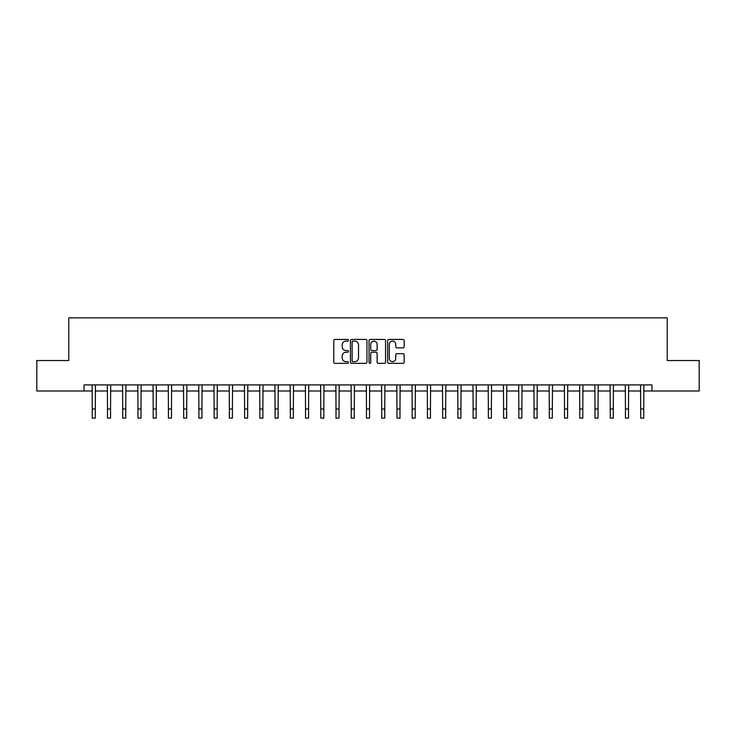 <?xml version="1.0" encoding="UTF-8"?>
<svg xmlns="http://www.w3.org/2000/svg" width="736" height="736" viewBox="0 0 736 736"><rect width="100%" height="100%" fill="white"/><g stroke="black" fill="none" stroke-linecap="round" stroke-linejoin="round"><path stroke-width="1.1" d="M348.496 340.271A0.837 0.837 0 0 0 347.659 339.434L334.954 339.434A1.196 1.196 0 0 0 333.758 340.63L333.758 362.158A1.196 1.196 0 0 0 334.954 363.354L347.659 363.354A0.837 0.837 0 0 0 348.496 362.517A0.837 0.837 0 0 0 347.659 361.68L346.021 361.68A3.827 3.827 0 0 1 342.194 357.852L342.194 356.058A3.827 3.827 0 0 1 346.021 352.231L347.659 352.231A0.837 0.837 0 0 0 348.496 351.394A0.837 0.837 0 0 0 347.659 350.557L346.021 350.557A3.827 3.827 0 0 1 342.194 346.73L342.194 344.936A3.827 3.827 0 0 1 346.021 341.108L347.659 341.108A0.837 0.837 0 0 0 348.496 340.271M402.96 347.861A1.196 1.196 0 0 0 404.156 346.665L404.156 340.63A1.196 1.196 0 0 0 402.96 339.434L388.847 339.434A1.196 1.196 0 0 0 387.651 340.63L387.651 362.158A1.196 1.196 0 0 0 388.847 363.354L402.96 363.354A1.196 1.196 0 0 0 404.156 362.158L404.156 354.862A1.196 1.196 0 0 0 402.96 353.666L396.925 353.666A1.196 1.196 0 0 0 395.729 354.862L395.729 358.478A3.202 3.202 0 0 1 392.527 361.68A3.202 3.202 0 0 1 389.326 358.478L389.326 344.31A3.202 3.202 0 0 1 392.527 341.108A3.202 3.202 0 0 1 395.729 344.31L395.729 346.665A1.196 1.196 0 0 0 396.925 347.861L402.96 347.861M84.024 391L36.8 391L36.8 360.539L68.788 360.539L68.788 317.878L667.212 317.878L667.212 360.539L699.2 360.539L699.2 391L651.976 391L651.976 384.91L84.024 384.91L84.024 391L92.258 391M366.951 340.63A1.196 1.196 0 0 0 365.755 339.434L351.642 339.434A1.196 1.196 0 0 0 350.446 340.63L350.446 362.158A1.196 1.196 0 0 0 351.642 363.354L365.755 363.354A1.196 1.196 0 0 0 366.951 362.158L366.951 340.63M370.245 339.434L384.358 339.434A1.196 1.196 0 0 1 385.554 340.63L385.554 362.158A1.196 1.196 0 0 1 384.358 363.354L378.322 363.354A1.196 1.196 0 0 1 377.126 362.158L377.126 353.427A1.196 1.196 0 0 0 375.921 352.231L371.919 352.231A1.196 1.196 0 0 0 370.723 353.427L370.723 362.517A0.837 0.837 0 0 1 369.886 363.354A0.837 0.837 0 0 1 369.049 362.517L369.049 340.63A1.196 1.196 0 0 1 370.245 339.434M95.303 391L107.493 391M110.538 391L122.719 391M125.773 391L137.954 391M141.008 391L153.189 391M156.244 391L168.424 391M171.47 391L183.66 391M186.705 391L198.895 391M201.94 391L214.13 391M217.175 391L229.365 391M232.41 391L244.6 391M247.646 391L259.836 391M262.881 391L275.071 391M278.116 391L290.306 391M293.351 391L305.541 391M308.586 391L320.776 391M323.822 391L336.012 391M339.057 391L351.238 391M354.292 391L366.473 391M369.527 391L381.708 391M384.762 391L396.943 391M399.988 391L412.178 391M415.224 391L427.414 391M430.459 391L442.649 391M445.694 391L457.884 391M460.929 391L473.119 391M476.164 391L488.354 391M491.4 391L503.59 391M506.635 391L518.825 391M521.87 391L534.06 391M537.105 391L549.295 391M552.34 391L564.53 391M567.576 391L579.756 391M582.811 391L594.992 391M598.046 391L610.227 391M613.281 391L625.462 391M628.507 391L640.697 391M643.742 391L651.976 391M352.958 341.108A0.837 0.837 0 0 0 352.121 341.946L352.121 360.842A0.837 0.837 0 0 0 352.958 361.68L354.688 361.68A3.827 3.827 0 0 0 358.515 357.852L358.515 344.936A3.827 3.827 0 0 0 354.688 341.108L352.958 341.108M377.126 344.365A3.202 3.202 0 0 0 373.925 341.164A3.202 3.202 0 0 0 370.723 344.365L370.723 349.361A1.196 1.196 0 0 0 371.919 350.557L375.921 350.557A1.196 1.196 0 0 0 377.126 349.361L377.126 344.365M92.11 384.91L92.258 408.977L95.303 408.977L95.45 384.91M92.258 408.977L92.258 418.122L95.303 418.122L95.303 408.977M107.346 384.91L107.493 408.977L110.538 408.977L110.676 384.91M107.493 408.977L107.493 418.122L110.538 418.122L110.538 408.977M122.581 384.91L122.719 408.977L125.773 408.977L125.911 384.91M122.719 408.977L122.719 418.122L125.773 418.122L125.773 408.977M137.816 384.91L137.954 408.977L141.008 408.977L141.146 384.91M137.954 408.977L137.954 418.122L141.008 418.122L141.008 408.977M153.051 384.91L153.189 408.977L156.244 408.977L156.382 384.91M153.189 408.977L153.189 418.122L156.244 418.122L156.244 408.977M168.286 384.91L168.424 408.977L171.47 408.977L171.617 384.91M168.424 408.977L168.424 418.122L171.47 418.122L171.47 408.977M183.512 384.91L183.66 408.977L186.705 408.977L186.852 384.91M183.66 408.977L183.66 418.122L186.705 418.122L186.705 408.977M198.748 384.91L198.895 408.977L201.94 408.977L202.087 384.91M198.895 408.977L198.895 418.122L201.94 418.122L201.94 408.977M213.983 384.91L214.13 408.977L217.175 408.977L217.322 384.91M214.13 408.977L214.13 418.122L217.175 418.122L217.175 408.977M229.218 384.91L229.365 408.977L232.41 408.977L232.558 384.91M229.365 408.977L229.365 418.122L232.41 418.122L232.41 408.977M244.453 384.91L244.6 408.977L247.646 408.977L247.793 384.91M244.6 408.977L244.6 418.122L247.646 418.122L247.646 408.977M259.688 384.91L259.836 408.977L262.881 408.977L263.028 384.91M259.836 408.977L259.836 418.122L262.881 418.122L262.881 408.977M274.924 384.91L275.071 408.977L278.116 408.977L278.263 384.91M275.071 408.977L275.071 418.122L278.116 418.122L278.116 408.977M290.159 384.91L290.306 408.977L293.351 408.977L293.498 384.91M290.306 408.977L290.306 418.122L293.351 418.122L293.351 408.977M305.394 384.91L305.541 408.977L308.586 408.977L308.734 384.91M305.541 408.977L305.541 418.122L308.586 418.122L308.586 408.977M320.629 384.91L320.776 408.977L323.822 408.977L323.969 384.91M320.776 408.977L320.776 418.122L323.822 418.122L323.822 408.977M335.864 384.91L336.012 408.977L339.057 408.977L339.195 384.91M336.012 408.977L336.012 418.122L339.057 418.122L339.057 408.977M351.1 384.91L351.238 408.977L354.292 408.977L354.43 384.91M351.238 408.977L351.238 418.122L354.292 418.122L354.292 408.977M366.335 384.91L366.473 408.977L369.527 408.977L369.665 384.91M366.473 408.977L366.473 418.122L369.527 418.122L369.527 408.977M381.57 384.91L381.708 408.977L384.762 408.977L384.9 384.91M381.708 408.977L381.708 418.122L384.762 418.122L384.762 408.977M396.805 384.91L396.943 408.977L399.988 408.977L400.136 384.91M396.943 408.977L396.943 418.122L399.988 418.122L399.988 408.977M412.031 384.91L412.178 408.977L415.224 408.977L415.371 384.91M412.178 408.977L412.178 418.122L415.224 418.122L415.224 408.977M427.266 384.91L427.414 408.977L430.459 408.977L430.606 384.91M427.414 408.977L427.414 418.122L430.459 418.122L430.459 408.977M442.502 384.91L442.649 408.977L445.694 408.977L445.841 384.91M442.649 408.977L442.649 418.122L445.694 418.122L445.694 408.977M457.737 384.91L457.884 408.977L460.929 408.977L461.076 384.91M457.884 408.977L457.884 418.122L460.929 418.122L460.929 408.977M472.972 384.91L473.119 408.977L476.164 408.977L476.312 384.91M473.119 408.977L473.119 418.122L476.164 418.122L476.164 408.977M488.207 384.91L488.354 408.977L491.4 408.977L491.547 384.91M488.354 408.977L488.354 418.122L491.4 418.122L491.4 408.977M503.442 384.91L503.59 408.977L506.635 408.977L506.782 384.91M503.59 408.977L503.59 418.122L506.635 418.122L506.635 408.977M518.678 384.91L518.825 408.977L521.87 408.977L522.017 384.91M518.825 408.977L518.825 418.122L521.87 418.122L521.87 408.977M533.913 384.91L534.06 408.977L537.105 408.977L537.252 384.91M534.06 408.977L534.06 418.122L537.105 418.122L537.105 408.977M549.148 384.91L549.295 408.977L552.34 408.977L552.488 384.91M549.295 408.977L549.295 418.122L552.34 418.122L552.34 408.977M564.383 384.91L564.53 408.977L567.576 408.977L567.714 384.91M564.53 408.977L564.53 418.122L567.576 418.122L567.576 408.977M579.618 384.91L579.756 408.977L582.811 408.977L582.949 384.91M579.756 408.977L579.756 418.122L582.811 418.122L582.811 408.977M594.854 384.91L594.992 408.977L598.046 408.977L598.184 384.91M594.992 408.977L594.992 418.122L598.046 418.122L598.046 408.977M610.089 384.91L610.227 408.977L613.281 408.977L613.419 384.91M610.227 408.977L610.227 418.122L613.281 418.122L613.281 408.977M625.324 384.91L625.462 408.977L628.507 408.977L628.654 384.91M625.462 408.977L625.462 418.122L628.507 418.122L628.507 408.977M640.55 384.91L640.697 408.977L643.742 408.977L643.89 384.91M640.697 408.977L640.697 418.122L643.742 418.122L643.742 408.977"/></g></svg>
